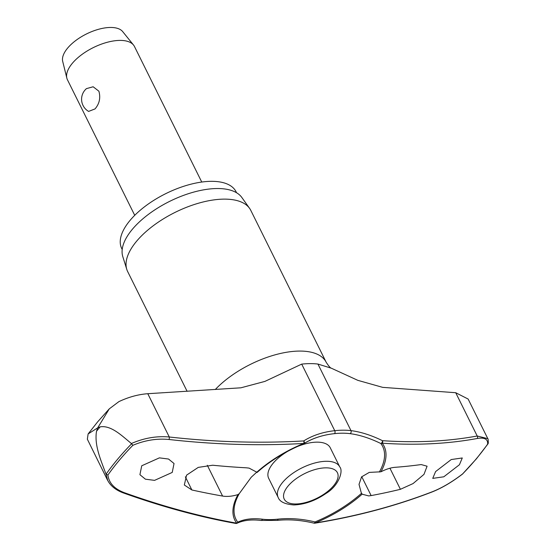 <?xml version="1.0" encoding="UTF-8"?>
<svg xmlns="http://www.w3.org/2000/svg" width="551" height="551" viewBox="0 0 551 551"><rect width="100%" height="100%" fill="white"/><g stroke="black" fill="none" stroke-linecap="round" stroke-linejoin="round"><path stroke-width="0.83" d="M303.684 443.755A1.873 1.281 -122.2 0 0 303.945 443.645A1.873 1.281 -122.2 0 0 304.18 443.431A1.873 1.281 -122.2 0 0 304.221 443.369A1.873 1.281 -122.2 0 0 303.691 440.938A1.873 0.985 86.7 0 1 303.67 443.452A83.284 38.604 153.6 0 0 256.807 472.193L249.093 468.116L246.325 467.806A818.593 534.649 36.8 0 1 212.652 465.23L198.25 467.393L186.582 475.141L184.323 485.011L191.872 489.977A818.593 457.055 -137 0 0 222.59 496.065C227.164 496.823 232.302 496.327 238.004 494.584A83.284 38.604 153.6 0 0 236.716 523.174A815.969 414.827 -134.4 0 1 124.292 492.67C114.401 488.93 108.94 483.048 107.906 475.031A233.431 108.21 -26.4 0 1 119.402 460.175A233.431 108.21 -26.4 0 1 132.86 445.311L131.593 443.782A234.74 108.822 153.6 0 0 117.811 458.99A234.74 108.822 153.6 0 0 106.061 474.191L107.665 480.348M236.255 523.429A1.873 1.584 -115.2 0 0 237.763 522.176A1.873 1.653 142.6 0 1 236.716 523.174A1.873 1.309 100.1 0 1 235.821 523.45A1.873 1.873 0 0 0 236.944 523.298C243.404 520.261 251.394 519.311 260.912 520.447L277.167 520.399C288.827 519.152 301.128 520.082 314.084 523.174A1.873 1.873 0 0 0 314.814 523.202A1.873 1.074 -99.1 0 0 315.268 522.927A83.284 38.604 153.6 0 0 362.124 494.185L361.215 492.594L359.018 484.37L361.587 476.87L369.246 472.407L380.927 471.794C386.189 469.156 390.838 467.668 394.867 467.331A818.593 457.055 43 0 0 421.184 464.562L427.087 466.215L423.981 474.377L413.043 483.585L400.405 489.302A818.593 534.649 -143.2 0 1 371.133 495.59L368.681 495.914L362.124 494.185M380.927 471.794A83.284 38.604 153.6 0 0 382.215 443.197A1.873 1.398 -86.2 0 0 382.47 440.683A1.873 0.923 116.1 0 1 381.506 443.121A1.873 0.923 116.1 0 1 381.444 443.183A1.873 0.923 116.1 0 1 380.837 443.527A81.892 37.964 -26.4 0 1 379.336 472.062M361.552 493.241A81.892 37.964 -26.4 0 1 315 521.928A1.873 0.62 103.5 0 1 314.649 522.727A1.873 0.62 103.5 0 1 314.607 522.789A1.873 0.62 103.5 0 1 314.084 523.174M487.759 438.562L468.136 399.041L455.718 392.718L382.663 387.353L357.799 380.335L331.378 368.22L317.934 364.059A73.937 34.272 153.6 0 0 301.707 364.115L264.914 381.402L240.911 387.808L147.785 393.71C138.218 394.413 128.576 397.057 118.878 401.638L109.277 408.856L97.685 427.858L100.22 426.825A240.725 111.591 153.6 0 0 98.354 429.022A240.725 111.591 153.6 0 0 96.528 431.219C94.104 445.663 101.267 460.967 105.888 473.881M122.198 249.507L121.723 248.542A63.833 29.596 -26.4 0 1 130.126 220.317A63.833 29.596 -26.4 0 1 189.496 184.571A63.833 29.596 -26.4 0 1 236.076 191.776L236.558 192.74M187.113 391.313L127.639 271.512A68.744 31.868 -26.4 0 1 126.764 269.329A68.744 31.868 -26.4 0 1 136.689 241.118A68.744 31.868 -26.4 0 1 198.332 203.264A68.744 31.868 -26.4 0 1 249.582 208.361A68.744 31.868 -26.4 0 1 250.795 210.379L326.22 362.331A68.744 31.868 -26.4 0 0 278.675 353.894A68.744 31.868 -26.4 0 0 215.283 389.523M249.582 208.361L241.841 197.485A66.643 30.89 153.6 0 0 192.161 192.54A66.643 30.89 153.6 0 0 132.405 229.237A66.643 30.89 153.6 0 0 122.783 256.587L126.764 269.329M304.2 443.403A106.46 73.855 -146.7 0 1 334.099 433.685A106.46 73.855 -146.7 0 1 334.216 433.671A71.024 32.929 -26.4 0 1 349.809 433.623A106.46 54.122 -134.4 0 1 380.837 443.527A1.873 1.653 -37.4 0 0 382.215 443.197A815.969 414.827 45.6 0 0 477.166 438.5C484.577 437.253 488.062 439.147 487.614 444.168A233.431 108.21 -26.4 0 1 476.112 459.024A233.431 108.21 -26.4 0 1 462.654 473.888L476.429 458.804L488.041 443.796L487.614 444.168L488.276 442.632M435.6 471.58L451.228 459.548L462.282 457.964L459.417 464.755L443.796 476.801L432.742 478.378L435.6 471.58M107.624 480.369L87.347 439.195L88.126 433.94L97.685 427.858L96.528 431.219M132.86 445.311C144.879 440.249 156.911 438.314 168.943 439.491A815.969 566.091 33.3 0 0 303.67 443.452L303.656 443.796A1.873 1.873 0 0 0 303.945 443.645C312.472 438.307 322.521 434.987 334.099 433.685L334.099 433.685M141.731 465.781L159.391 457.86L168.537 459.038L174.04 463.515L172.229 472.427L154.569 480.362L145.423 479.191L139.92 474.7L141.731 465.781M256.773 472.145L251.242 477.221L239.265 493.634L238.004 494.584M278.186 497.477C279.729 501.754 284.943 504.241 293.821 504.936C304.641 504.558 315.386 500.721 326.054 493.42C338.762 485.83 343.59 470.878 339.76 466.911A34.376 15.931 153.6 0 0 326.536 461.283A34.376 15.931 153.6 0 0 282.711 482.283A34.376 15.931 153.6 0 0 278.186 497.477L268.688 478.351A34.376 15.931 -26.4 0 1 273.213 463.15A34.376 15.931 -26.4 0 1 287.925 451.207M297.017 446.689A34.376 15.931 -26.4 0 1 330.263 447.784L339.76 466.911M201.749 182.05L134.478 46.525A37.413 17.343 153.6 0 0 133.514 45.03A37.413 17.343 153.6 0 0 105.441 42.799A37.413 17.343 153.6 0 0 72.381 63.255A37.413 17.343 153.6 0 0 66.843 78.125A37.413 17.343 153.6 0 0 67.456 79.799L134.726 215.317M86.459 88.621L93.14 86.769L98.884 91.191C100.737 97.809 99.456 103.719 95.041 108.905L88.628 111.412M133.514 45.03L122.708 31.627A33.673 15.607 153.6 0 0 97.437 29.616A33.673 15.607 153.6 0 0 67.683 48.027A33.673 15.607 153.6 0 0 62.704 61.409L66.843 78.125M462.654 473.888C452.123 481.946 442.074 487.869 432.514 491.678A815.969 566.091 -146.7 0 1 315.268 522.927L315 521.928A106.46 73.855 33.3 0 0 277.993 519.145A71.024 32.929 -26.4 0 1 262.4 519.2A106.46 54.122 45.6 0 0 237.763 522.176A81.892 37.964 -26.4 0 1 239.265 493.634M106.061 474.191L107.9 475.031M334.216 433.671A1.873 1.033 -96.2 0 0 334.753 433.3A1.873 1.033 -96.2 0 0 334.753 430.689A108.017 74.936 33.3 0 0 303.691 440.938A814.102 564.796 -146.7 0 1 169.274 436.991C156.615 435.855 143.983 438.031 131.386 443.514L131.593 443.782M488.296 443.204C488.262 439.925 488.076 438.41 487.752 438.651L477.2 435.999A1.873 1.522 79.5 0 1 477.166 438.5M131.386 443.514C122.164 436.075 111.371 425.103 100.22 426.825M262.4 519.2A1.873 1.357 97.1 0 1 261.883 520.075A1.873 1.357 97.1 0 1 260.912 520.447M455.718 392.718L477.2 435.999A814.102 413.877 -134.4 0 1 382.47 440.683A108.017 54.914 45.6 0 0 350.987 430.634A73.937 34.272 153.6 0 0 334.753 430.689L301.707 364.115M349.809 433.623A1.873 1.357 -82.9 0 0 350.574 433.251A1.873 1.357 -82.9 0 0 350.987 430.634L317.934 364.059M277.993 519.145A1.873 1.033 83.8 0 1 277.704 520.02A1.873 1.033 83.8 0 1 277.167 520.399M207.293 465.258L222.59 496.065M333.507 485.837A29.699 13.768 153.6 0 0 325.985 467.84A29.699 13.768 153.6 0 0 288.125 485.982A29.699 13.768 153.6 0 0 295.646 503.972A29.699 13.768 153.6 0 0 333.507 485.837M389.943 468.226L400.405 489.302M361.745 476.684L371.133 495.59M185.343 476.822L191.872 489.977M303.594 443.775L303.656 443.796C285.68 451.303 270.148 460.863 257.055 472.482M123.307 492.918A1.873 1.116 -70.3 0 0 123.348 492.931A1.873 1.116 -70.3 0 0 123.355 492.931A1.873 1.116 -70.3 0 0 124.292 492.67M147.785 393.71L169.274 436.991A1.873 0.799 96.4 0 1 168.943 439.491M314.814 523.202C356.387 516.507 395.508 506.08 432.177 491.926A1.873 1.205 -111.1 0 0 432.514 491.678M88.126 433.94L97.672 421.818L109.277 408.856M331.413 368.233C330.455 368.13 328.727 366.167 326.22 362.331M86.452 88.621A14.03 14.03 0 0 0 88.621 111.412M235.821 523.45C199.724 517.003 162.228 506.83 123.348 492.931C115.765 490.135 110.51 485.892 107.597 480.203M462.812 473.839C452.157 482.001 441.95 488.034 432.17 491.926"/></g></svg>
